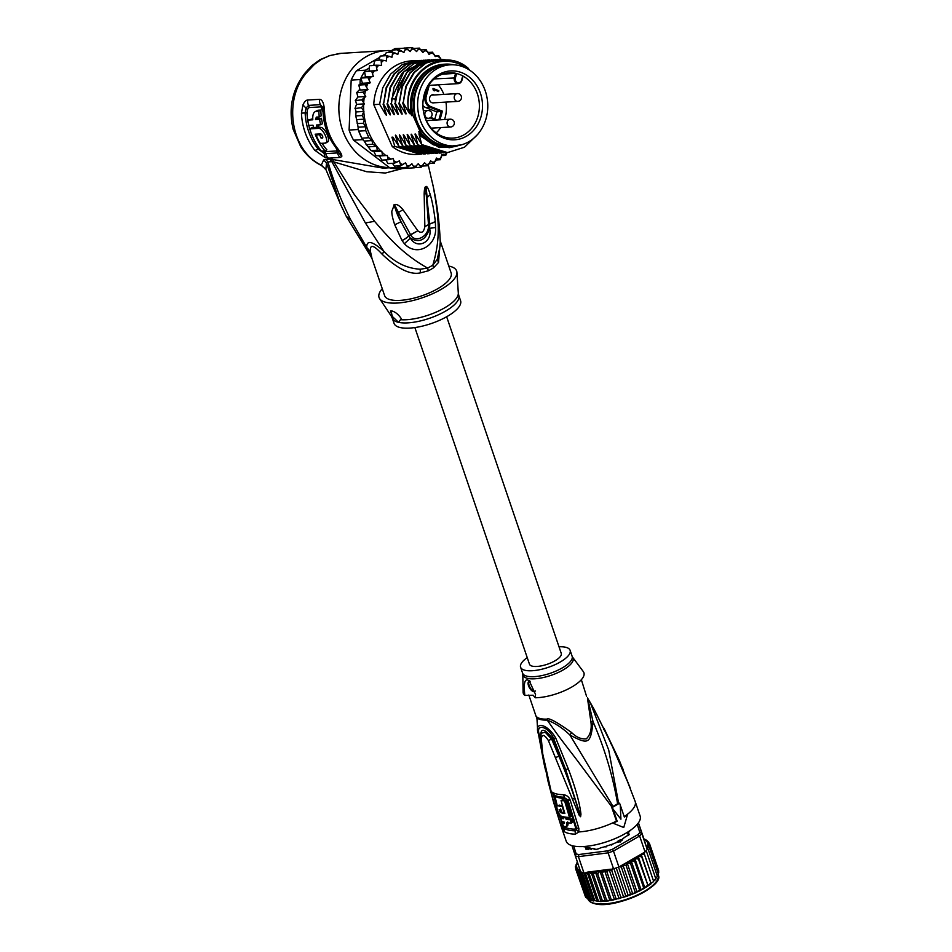 <?xml version="1.0" encoding="UTF-8"?>
<svg xmlns="http://www.w3.org/2000/svg" width="952" height="952" viewBox="0 0 952 952"><rect width="100%" height="100%" fill="white"/><g stroke="black" fill="none" stroke-linecap="round" stroke-linejoin="round"><path stroke-width="1.43" d="M436.635 68.949A40.603 35.081 86.6 0 0 418.892 115.585A40.603 35.081 86.6 0 0 455.115 145.882A40.603 35.081 86.6 0 0 465.98 143.181A40.603 35.081 86.6 0 0 468.765 141.753A40.603 35.081 86.6 0 0 486.496 95.129A40.603 35.081 86.6 0 0 450.272 64.819A40.603 35.081 86.6 0 0 439.407 67.521A40.603 35.081 86.6 0 0 436.635 68.949M455.115 145.882L451.581 146.096A40.603 35.081 -93.4 0 1 415.358 115.799A40.603 35.081 -93.4 0 1 433.1 69.163A40.603 35.081 -93.4 0 1 435.873 67.735A40.603 35.081 -93.4 0 1 446.738 65.033L450.272 64.819M461.791 72.697A34.498 29.809 86.6 0 0 459.28 71.864A34.498 29.809 86.6 0 0 422.95 102.269A34.498 29.809 86.6 0 0 423.533 111.955A34.498 29.809 86.6 0 0 443.596 138.004A34.498 29.809 86.6 0 0 446.107 138.849A34.498 29.809 86.6 0 0 481.462 115.014A34.498 29.809 86.6 0 0 461.791 72.697M461.518 80.313L462.743 75.898A32.701 28.251 86.6 0 0 459.745 74.506A32.701 28.251 86.6 0 0 457.365 73.709A32.701 28.251 86.6 0 0 456.639 73.506L455.401 77.933A3.713 3.201 86.6 0 0 461.518 80.313L461.768 80.587A4.486 3.879 86.6 0 1 461.696 80.801M462.743 75.898L462.743 75.898A32.701 28.251 -93.4 0 1 478.951 111.777A32.701 28.251 -93.4 0 1 453.081 138.088A32.701 28.251 -93.4 0 1 444.882 137.195A32.701 28.251 -93.4 0 1 442.502 136.398A32.701 28.251 -93.4 0 1 423.509 111.836M434.35 94.962A4.094 3.546 86.6 0 0 430.09 96.652A3.903 3.368 -93.4 0 0 432.827 102.864A4.094 3.546 86.6 0 0 433.886 102.816M431.161 95.355A3.903 3.368 -93.4 0 1 432.22 95.093L457.353 93.594A3.903 3.368 86.6 0 0 457.817 101.388A3.903 3.903 0 0 0 461.149 95.914A3.903 3.903 0 0 0 457.353 93.594M432.708 94.712A4.094 3.546 -93.4 0 1 433.957 94.986M436.218 132.911A32.701 28.251 86.6 0 0 440.681 127.58M444.572 119.535A32.701 28.251 86.6 0 0 445.941 102.09M443.87 94.391A32.701 28.251 86.6 0 0 438.217 84.823M438.598 91.535L438.836 90.714L433.053 88.453L433.446 90.452L434.433 90.833L433.803 89.666L438.598 91.535M422.95 102.399A32.701 28.251 -93.4 0 1 449.177 72.804A32.701 28.251 -93.4 0 1 456.639 73.506L455.58 73.375L454.366 77.707A4.486 3.879 86.6 0 0 458.34 83.621A4.486 3.879 86.6 0 0 461.649 80.956M442.502 74.161L455.58 73.375M422.878 105.422A9.115 7.878 86.6 0 0 426.032 107.707L436.837 111.919L434.85 119.012M427.591 86.882L428.995 86.358L426.282 96.104A8.342 7.199 86.6 0 0 430.947 106.683L442.394 111.146L439.979 119.809M436.837 111.919L442.394 111.146M437.908 91.273L432.958 88.774M433.803 89.666L433.053 89.714M438.836 90.714L438.051 90.761M440.229 240.927L451.129 272.974A35.141 12.162 -18.8 0 1 430.137 292.55A35.141 12.162 -18.8 0 1 390.867 299.832A35.141 12.162 -18.8 0 1 384.608 295.62L372.03 258.658L370.518 251.78L366.758 247.449L370.673 256.147L346.266 216.342L350.717 219.805C341.387 201.324 333.783 182.034 327.928 161.935L331.832 161.638L365.389 222.958L383.799 251.257C372.208 241.035 366.532 239.761 366.758 247.449L350.717 219.805M389.665 167.754L383.168 168.147L329.701 158.984L323.668 159.948L321.276 165.172C290.527 150.547 282.72 99.496 307.032 72.209L314.457 64.379L321.538 59.262L329.642 55.644L339.674 53.443L385.988 50.634A58.56 50.587 -93.4 0 1 391.367 50.646M323.668 159.948L326.56 163.006L327.928 161.935L325.798 159.293M389.499 167.623A58.56 50.587 -93.4 0 1 340.28 121.904A58.56 50.587 -93.4 0 1 366.306 56.596A58.56 50.587 -93.4 0 1 385.988 50.634M307.71 100.031C306.08 100.043 304.473 101.674 302.914 104.934L305.985 108.088L308.567 105.374L320.431 104.672L322.787 107.29L323.49 111.836C324.18 125.712 328.595 137.945 336.734 148.536L338.388 150.999L338.484 152.415L337.532 152.915L325.739 153.617L323.918 153.284L318.158 149.107A57.001 49.242 -93.4 0 1 305.152 112.943L305.985 108.088L307.532 109.373L309.043 107.552A3.903 3.368 86.6 0 0 308.567 105.374A7.806 6.747 86.6 0 1 307.71 100.031L319.575 99.317C322.514 99.603 324.168 103.744 324.549 111.753A58.56 50.587 86.6 0 0 337.912 148.905C340.852 152.594 342.125 155.152 341.756 156.568L340.173 157.449L328.392 158.151L325.108 157.568L314.815 150.285A58.56 50.587 -93.4 0 1 301.451 113.133L302.914 104.934M314.457 64.379L311.994 65.545L305.271 72.733C292.312 89.369 288.254 108.183 293.109 129.186L300.701 146.679C306.092 155.021 313.018 161.316 321.49 165.565L325.834 169.373L326.56 163.006L340.376 204.025L346.266 216.342M340.376 204.025L325.834 169.373L321.859 165.696L325.953 169.742M370.518 251.78C369.602 243.867 373.541 244.735 382.323 254.41C397.627 268.928 410.312 275.08 420.391 272.879L428.388 270.773A15.613 5.974 62.4 0 1 427.615 268.107A35.438 12.269 161.2 0 0 432.839 265.096A15.613 8.413 57.6 0 0 433.565 267.798L438.515 262.454L440.252 241.915M382.323 254.41L383.799 251.257C394.556 262.466 406.683 268.452 420.165 269.214L427.615 268.107C406.052 255.814 393.521 243.391 374.564 221.316L354.168 194.303L333.807 161.911L366.782 171.753L385.405 173.026L402.41 168.575M329.701 158.984L331.832 161.638L333.807 161.911L332.224 159.162M433.327 186.997C438.896 217.925 441.002 237.619 432.839 265.108L437.265 259.372L440.324 244.95C439.812 225.481 437.468 206.12 433.315 186.889L428.34 165.386M433.291 186.794L432.398 182.653M435.314 221.388A11.71 3.689 172.2 0 1 429.78 223.946L424.854 226.695L424.164 194.148C424.259 189.96 424.699 187.484 425.473 186.723L425.984 186.449C427.043 186.045 428.459 188.758 430.233 194.589C432.16 200.812 433.85 209.702 435.302 221.28L435.576 227.54C436.968 245.747 417.024 257.421 404.398 243.724L402.041 240.559L394.723 224.791C392.617 218.484 391.665 213.95 391.843 211.189L394.378 204.585C396.651 203.859 399.519 205.561 402.982 209.69L417.821 230.777L410.574 234.692C414.751 243.688 429.697 236.739 428.483 224.458L425.746 187.984L429.78 223.827L424.854 226.695C423.711 232.371 421.367 233.728 417.821 230.777L408.694 235.989L410.36 238.119C419.451 243.355 425.853 240.082 429.602 228.301C432.993 242.653 416.726 249.769 410.36 238.119L404.398 243.724M448.773 266.06A40.995 14.185 161.2 0 1 449.368 266.179A40.995 14.185 161.2 0 1 456.936 272.379A40.995 14.185 161.2 0 1 430.494 294.656A40.995 14.185 161.2 0 1 386.369 302.415A40.995 14.185 161.2 0 1 379.646 298.69A40.995 14.185 161.2 0 1 382.252 288.706M400.625 319.705A35.605 12.328 -18.8 0 0 437.92 311.304A35.605 12.328 -18.8 0 0 458.317 293.097L458.793 295.489A35.141 12.162 161.2 0 1 437.801 315.053A35.141 12.162 161.2 0 1 398.531 322.335L401.28 318.646C398.448 314.434 395.282 311.851 391.772 310.923L390.451 310.959L392.605 316.707L398.531 322.335A35.141 12.162 161.2 0 1 398.245 322.276A35.141 12.162 161.2 0 1 392.272 318.135L391.189 315.945A35.605 12.328 -18.8 0 0 394.152 318.254M392.605 316.707A7.806 3.618 60.1 0 1 391.736 310.911M392.272 318.135L394.045 323.359A35.141 12.162 -18.8 0 0 400.304 327.571A35.141 12.162 -18.8 0 0 439.586 320.288A35.141 12.162 -18.8 0 0 460.578 300.713L458.793 295.489M435.302 221.28A11.71 3.689 172.2 0 1 429.78 223.827L429.602 228.301L435.576 227.54M402.041 240.559A11.71 5.534 -26.8 0 0 408.694 235.989L401.018 221.756C397.829 216.247 395.734 210.951 394.747 205.894L410.526 234.608L408.646 235.894A11.71 5.534 -26.8 0 1 401.994 240.451M394.723 224.791L401.018 221.756L393.7 204.977M394.378 204.585L398.519 212.475L402.982 209.69M424.164 194.148L426.032 193.53L425.473 186.723M425.984 186.449L427.186 197.528L430.233 194.589M311.994 65.545L319.932 59.726L329.642 55.644M305.271 72.733L307.032 72.209M301.451 113.133L307.008 112.848L307.532 109.373M309.043 107.552L320.907 106.85L323.037 111.896L324.549 111.753M337.912 148.905L335.866 147.56L337.139 150.618L336.544 150.963L324.751 151.666L322.835 151.059M312.684 118.833L307.817 120.095A58.56 50.587 86.6 0 0 308.853 125.474L312.97 125.224A58.56 50.587 86.6 0 0 313.553 127.52L317.087 127.306A58.56 50.587 -93.4 0 1 316.504 125.009L320.634 124.771A58.56 50.587 -93.4 0 1 319.586 119.393L315.469 119.643L316.326 117.12L319.265 116.953A58.56 50.587 -93.4 0 1 318.86 111.217L315.053 111.658M319.265 116.953L321.181 115.846A56.216 48.564 86.6 0 1 320.86 110.063L317.92 110.242L315.148 111.61M320.634 124.771L322.466 123.712A56.216 48.564 86.6 0 1 321.478 118.31L317.361 118.56L317.409 117.06M318.563 124.891A56.216 48.564 86.6 0 0 318.92 126.259L317.087 127.306M326.81 142.074C331.498 142.467 325.822 128.52 321.157 127.401L311.578 127.854L309.757 128.901A58.56 50.587 86.6 0 0 321.443 151.142L324.977 150.928A58.56 50.587 -93.4 0 1 315.172 134.196L320.681 133.899C322.657 135.434 323.192 136.838 322.3 138.088L322.716 137.85M320.979 134.006L316.183 135.22A58.56 50.587 86.6 0 0 320.277 143.407L324.989 143.121L327.631 141.848M321.883 134.839A56.216 48.564 86.6 0 0 322.823 136.921M322.062 143.3A56.216 48.564 86.6 0 0 326.869 149.845L324.977 150.928M307.817 120.095L312.803 119.797C312.482 114.787 313.529 111.979 315.909 111.396L317.92 110.242M320.86 110.063L318.86 111.217M317.361 118.56L315.469 119.643M321.478 118.31L319.586 119.393M309.757 128.901L318.587 128.377L320.407 127.33M324.989 143.121C329.713 143.597 323.989 129.472 319.337 128.449L318.587 128.377M316.183 135.22L321.217 134.161M322.847 137.159L321.122 138.159A58.56 50.587 -93.4 0 1 319.717 135.017M321.122 138.159L322.538 138.016M397.067 165.969L399.007 167.457L389.975 167.992L353.561 140.17A60.131 51.943 -93.4 0 1 349.098 130.055L351.181 80.099A60.131 51.943 -93.4 0 1 356.453 70.722L379.384 57.548M388.261 52.443L394.961 48.588L403.648 48.243M405.373 48.136L405.469 48.028A60.131 51.943 86.6 0 0 403.981 48.052M369.638 65.617L369.114 68.104L365.485 70.186A60.131 51.943 86.6 0 0 364.592 71.531A60.131 51.943 86.6 0 0 360.915 78.064A60.131 51.943 86.6 0 0 360.213 79.551L360.023 84.264L358.797 85.061L359.737 84.383M365.485 70.186L356.453 70.722M351.181 80.099L360.213 79.551M399.007 167.457A60.131 51.943 86.6 0 0 400.471 167.707A60.131 51.943 86.6 0 0 407.266 168.218A60.131 51.943 86.6 0 0 408.741 168.195L399.709 168.73A60.131 51.943 -93.4 0 1 389.975 167.992M440.978 59.131L438.634 55.656L435.231 56.573L432.482 52.181L429.043 54.442L426.008 49.647L422.867 52.538L419.32 48.112L416.56 51.575L412.537 47.6L410.205 51.575L405.754 48.112L403.91 52.538L399.114 49.647L397.805 54.431L392.712 52.17L391.974 57.251L386.667 55.644L386.524 60.928L381.086 60.012L381.55 65.391L376.052 65.2L377.135 70.591L371.661 71.102L373.351 76.422L367.984 77.647L370.268 82.788L365.08 84.692L367.936 89.583L363.01 92.13L365.758 96.533L361.796 99.841L364.378 103.875L361.474 107.695L363.938 111.455L362.034 115.537L364.402 119.143L363.474 123.248L365.675 126.759L358.119 127.211L358.13 129.52A60.131 51.943 86.6 0 0 358.702 131.114L365.77 130.686L368.876 137.743L371.982 140.599L372.756 144.276L376.635 146.346L377.325 150.19L381.812 151.237L373.957 151.701L371.042 150.559L377.325 150.19M358.13 129.52L349.098 130.055M353.561 140.17L362.593 139.635L363.807 140.563L361.82 138.159A60.131 51.943 86.6 0 0 362.593 139.635M358.702 131.114L361.82 138.159A60.131 51.943 -93.4 0 1 358.702 131.114L358.178 128.33M382.216 55.918L385.179 54.204M369.114 68.104L369.281 71.067L364.592 71.531L371.661 71.102M377.135 70.591L369.281 71.067M373.351 76.422L365.497 76.898L360.915 78.064L367.984 77.647M364.592 71.531L365.497 76.898M370.268 82.788L362.414 83.264L360.023 84.264M360.915 78.064L362.414 83.264M367.936 89.583L360.082 90.047L358.797 85.061L365.08 84.692M359.808 89.381L356.464 92.796L363.01 92.13M365.758 96.533L357.904 96.997L356.726 92.511M357.904 96.997L355.274 100.579L361.796 99.841M364.378 103.875L356.524 104.339L355.512 100.222M356.524 104.339L354.989 108.516L361.474 107.695M363.938 111.455L356.084 111.931L355.191 108.064M356.084 111.931L355.62 116.537L355.75 115.906L362.034 115.537M364.402 119.143L356.595 119.607L355.75 115.906M358.119 127.211L356.595 119.607M357.19 123.617L363.474 123.248M365.675 126.759L365.77 130.686M361.82 138.159L368.876 137.743M412.537 47.6L405.469 48.028M413.942 48.433L419.415 48.124M421.26 49.932L426.163 49.671M428.114 52.443L432.648 52.205M434.921 55.882L438.777 55.68M381.812 151.237L382.514 155.366L387.297 155.485L388.226 159.746L393.283 158.52L394.378 163.22L399.4 160.864L400.851 165.743L405.564 162.768L407.539 167.278L411.883 163.72L414.334 167.802L418.237 163.732L421.105 167.278L424.521 162.768L427.745 165.755L430.637 160.864L434.148 163.22L436.468 158.056L440.193 159.746L441.906 154.379L445.774 155.378L446.726 152.641M440.336 159.71L435.885 160.007M446.69 153.201A58.56 50.587 86.6 0 1 444.739 154.962L445.774 155.378L441.692 155.628M434.314 163.185L429.495 163.506M427.841 165.731L422.545 166.065M421.141 167.278L414.727 167.659M384.703 55.763L386.298 52.574L392.712 52.17M378.884 60.143L380.229 56.073M380.241 56.061L386.667 55.644M373.731 65.331L374.802 60.392L375.838 60.809M381.086 60.012L374.636 60.44M376.052 65.2L370.828 65.712M391.093 52.265L392.831 50.016L399.114 49.647M400.851 165.743L394.414 166.1L392.474 163.327M394.378 163.22L387.952 163.577L385.798 159.888M388.226 159.746L381.8 160.103L379.443 155.95L375.885 155.581L373.957 151.701M397.662 50.289L399.435 48.492L405.754 48.112M421.712 154.093L417.012 154.414A46.85 40.472 -93.4 0 1 392.26 146.548L373.767 104.637A46.85 40.472 -93.4 0 1 411.431 60.88L418.106 60.535M376.23 155.747L382.514 155.366M371.042 150.559L366.472 144.656L372.756 144.276M376.635 146.346L368.793 146.822M366.449 144.882L365.877 144.038L366.449 144.882M366.472 144.656L363.807 140.563M371.982 140.599L364.33 141.051M407.539 167.278L400.471 167.707L399.316 165.838M406.563 167.338L407.266 168.218L414.334 167.802M387.297 155.485L379.443 155.95M392.26 146.548L394.854 146.394L391.903 137.207L392.914 137.148L398.781 146.168L395.77 136.802C395.08 134.577 395.413 134.565 396.746 136.743L402.708 145.93L399.697 136.564C399.007 134.351 399.34 134.327 400.673 136.505L406.135 145.727L403.624 136.326C402.934 134.113 403.267 134.089 404.6 136.267L410.062 145.489L407.551 136.088C406.861 133.875 407.194 133.863 408.527 136.041L414.489 145.228L411.478 135.862C410.788 133.649 411.121 133.625 412.454 135.803L417.916 145.025L415.405 135.624C414.715 133.411 415.048 133.387 416.381 135.565L421.843 144.787L419.332 135.386C418.642 133.173 418.975 133.161 420.308 135.327L418.761 131.709L420.13 131.626L413.037 115.561L411.669 115.644L408.146 107.659L409.634 112.05C410.312 114.276 409.979 114.299 408.658 112.11L403.196 102.887L406.314 86.382L414.275 72.554L426.032 63.058L439.943 59.179L452.105 60.654M398.293 139.444L395.77 136.802C395.08 134.577 395.413 134.565 396.746 136.743M402.22 139.218L399.697 136.564C399.007 134.351 399.34 134.327 400.673 136.505M406.147 138.98L403.624 136.326C402.934 134.113 403.267 134.089 404.6 136.267M410.074 138.742L407.551 136.088C406.861 133.875 407.194 133.863 408.527 136.041M414.001 138.516L411.478 135.862C410.788 133.649 411.121 133.625 412.454 135.803M417.928 138.278L415.405 135.624C414.715 133.411 415.048 133.387 416.381 135.565M461.387 144.847L439.181 147.56L419.332 135.386C418.642 133.173 418.975 133.161 420.308 135.327M409.634 112.05C410.312 114.276 409.979 114.299 408.658 112.11L408.158 107.683M439.669 59.203L425.389 63.165L413.68 72.697L405.766 86.561L403.196 102.887M402.696 102.911L405.707 112.276C406.385 114.514 406.052 114.537 404.731 112.336L399.269 103.125L402.339 86.775L410.252 72.899L421.962 63.367L437.742 59.357M405.707 112.276C406.385 114.514 406.052 114.537 404.731 112.336L404.231 107.921M435.754 59.429L421.629 63.308L409.848 72.816L401.887 86.668L399.269 103.125M398.769 103.149L401.78 112.514C402.458 114.752 402.125 114.764 400.804 112.574L395.342 103.351L398.46 86.87L406.421 73.018L418.202 63.51L433.815 59.595M401.78 112.514C402.458 114.752 402.125 114.764 400.804 112.574L400.304 108.159M431.863 59.667L407.373 71.424L395.199 98.461L395.342 103.351M394.842 103.387L397.853 112.752C398.531 114.978 398.198 115.002 396.877 112.812L391.415 103.589L391.772 98.663L403.945 71.626L428.162 59.881L429.887 59.821M397.853 112.752C398.531 114.978 398.198 115.002 396.877 112.812L396.377 108.397M427.924 59.905L413.715 63.808L401.934 73.352L394.009 87.203L391.415 103.589M390.915 103.613L393.926 112.979C394.604 115.216 394.271 115.24 392.95 113.038L387.488 103.828L390.582 87.406L398.507 73.554L410.288 64.01L425.96 60.059M393.926 112.979C394.604 115.216 394.271 115.24 392.95 113.038L392.45 108.623M424.021 60.131L409.765 64.058L398.055 73.542L390.106 87.358L387.488 103.828M386.988 103.851L389.999 113.217C390.677 115.454 390.344 115.466 389.023 113.276L383.561 104.054L386.679 87.56L394.628 73.744L406.337 64.26L422.022 60.297M389.999 113.217C390.677 115.454 390.344 115.466 389.023 113.276L388.523 108.861M420.046 60.369L405.79 64.319L394.033 73.887L386.131 87.739L383.561 104.054M383.061 104.089L386.072 113.455C386.75 115.68 386.429 115.704 385.096 113.514L379.634 104.292L382.704 87.941L390.606 74.089L402.363 64.522L416.381 60.583M386.072 113.455C386.75 115.68 386.429 115.704 385.096 113.514L384.596 109.099M373.767 104.637L379.634 104.292M421.843 144.787L447.214 152.618M413.989 145.251L439.372 153.082M469.431 70.02L468.027 68.056C443.513 46.91 405.992 70.02 407.944 104.637L408.146 107.659M420.546 135.755L433.291 144.835L449.427 147.691L459.447 145.311M417.916 145.025L443.346 152.844M477.987 134.006A46.85 40.472 -93.4 0 1 477.797 134.303L464.505 147.227L447.488 152.594L422.343 144.752M441.347 152.927L439.634 153.07L414.489 145.228M445.274 152.689L443.561 152.832L418.416 144.99M437.42 153.165L435.707 153.308L410.562 145.454M410.062 145.489L435.469 153.32M433.493 153.391L431.78 153.534L406.635 145.692M406.135 145.727L431.506 153.558M429.566 153.629L427.853 153.772L402.708 145.93M402.208 145.953L427.579 153.784M398.281 146.191L423.676 154.022M425.627 153.867L423.926 154.01L398.781 146.168M419.999 154.236L394.854 146.394M411.669 115.644A41.579 35.914 -93.4 0 1 443.941 64.224L445.31 64.141A41.579 35.914 -93.4 0 1 453.914 64.819M467.087 68.639A44.506 38.449 86.6 0 0 428.031 66.283A44.506 38.449 86.6 0 0 407.944 104.637M458.721 145.454A41.579 35.914 -93.4 0 1 450.272 147.155L448.892 147.239A41.579 35.914 -93.4 0 1 418.761 131.709M394.366 139.682L391.986 137.195M413.037 115.561A41.579 35.914 -93.4 0 1 431.339 68.365A41.579 35.914 -93.4 0 1 445.31 64.141M450.272 147.155A41.579 35.914 -93.4 0 1 420.13 131.626M438.932 66.545A40.412 34.903 86.6 0 0 432.387 69.389A40.412 34.903 86.6 0 0 413.953 111.741A40.412 34.903 86.6 0 0 443.644 145.525M446.655 316.742L561.252 653.369A16.791 5.807 161.2 0 1 551.22 662.723A16.791 5.807 161.2 0 1 532.454 666.198A16.791 5.807 161.2 0 1 529.467 664.187L414.87 327.559M623.084 838.545A23.038 7.973 161.2 0 1 622.727 838.807A2.344 0.809 -18.8 0 0 622.156 839.486L621.347 840.794L621.596 839.973L620.466 839.688A22.646 7.842 -18.8 0 1 619.038 840.557A22.646 7.842 161.2 0 1 617.503 841.401L616.741 842.461M620.073 842.127L619.478 841.08L617.503 841.401M591.299 849.553L589.062 847.756M588.622 848.399L587.836 847.435A22.646 7.842 161.2 0 0 590.014 847.911L588.622 848.399L588.598 849.577L587.467 847.685M588.669 847.661L587.8 848.767L588.669 847.661M620.466 839.688L619.478 841.08M578.852 854.527L607.923 850.802L608.114 852.849L578.411 856.657A39.044 13.518 161.2 0 1 576.733 856.348A39.044 13.518 161.2 0 1 575.21 855.943L576.186 853.932A37.485 12.971 161.2 0 0 578.852 854.527L578.411 856.657L583.838 872.603L585.766 874.174L594.738 900.532L593.489 900.949L583.838 872.603A39.044 13.518 161.2 0 1 582.16 872.294L591.608 900.033L587.241 898.712M577.436 862.464L575.853 865.142L576.948 864.273L575.436 867.117L576.745 866.13L575.651 868.902L576.936 867.915L576.495 870.485L577.745 869.557L577.959 871.818L579.197 871.056L580.018 872.889L588.99 899.247L585.742 897.319L586.848 897.034M577.959 871.818L587.61 898.521M585.23 896.141L575.639 868.878M634.52 861.084L634.901 858.633L638.387 859.049L638.245 856.431L641.672 856.717L641.136 854.206L621.953 865.237A37.485 12.971 -18.8 0 0 622.441 865.035L621.501 867.581L630.462 893.928L627.189 896.225L614.445 899.569L604.532 870.449L602.235 873.115L611.208 899.462L608.495 900.889L600.593 901.556L589.038 899.747M630.878 829.977L628.856 831.869A23.812 8.247 161.2 0 1 628.475 832.917L629.26 834.535L624.726 837.272A23.812 8.247 161.2 0 1 623.167 838.486L622.787 838.938C622.465 840.521 620.418 841.699 616.622 842.484L615.646 842.806A23.812 8.247 161.2 0 1 613.326 843.841L604.056 846.959A23.812 8.247 161.2 0 1 601.593 847.542L600.617 847.875C597.071 849.565 594.738 849.862 593.62 848.779L593.06 848.637A23.812 8.247 161.2 0 1 591.109 848.625L585.908 849.184L585.599 847.387A23.812 8.247 161.2 0 1 584.683 846.768L582.434 846.59M607.923 850.802A37.485 12.971 -18.8 0 0 612.398 849.291L613.469 851.04L639.625 835.999L637.995 834.571A37.485 12.971 -18.8 0 0 639.815 832.464L641.803 833.476L638.435 822.826L643.945 838.95M613.54 868.795L608.114 852.849A39.044 13.518 -18.8 0 0 613.469 851.04L618.907 866.986A39.044 13.518 161.2 0 1 616.23 867.927A39.044 13.518 161.2 0 1 613.54 868.795L612.148 868.974L611.838 870.83L620.811 897.189L619.478 898.509M645.063 851.945L639.625 835.999A39.044 13.518 -18.8 0 0 641.803 833.476L647.229 849.422A39.044 13.518 161.2 0 1 646.229 850.672A39.044 13.518 161.2 0 1 645.063 851.945L641.136 854.206L651.049 883.325L653.667 881.528M612.398 849.291L637.995 834.571M639.815 832.464L637.245 824.337M573.699 846.042L576.186 853.932M571.962 845.626L580.649 871.889A39.044 13.518 161.2 0 0 582.16 872.294M628.748 832.048A1.952 0.678 -18.8 0 0 628.653 832.179A1.952 0.678 -18.8 0 0 628.606 832.31A23.431 8.104 161.2 0 1 628.237 833.345A1.952 0.678 -18.8 0 0 628.391 833.762L629.105 834.749M586.158 849.267L586.158 848.006A1.952 0.678 -18.8 0 0 586.051 847.577A23.431 8.104 161.2 0 1 585.159 846.971A1.952 0.678 -18.8 0 0 585.028 846.887A1.952 0.678 -18.8 0 0 584.861 846.84M604.532 870.449L606.995 872.103L609.078 869.366L587.301 872.163A37.485 12.971 -18.8 0 0 599.546 871.496L597.666 873.829L606.638 900.187L605.341 901.175L602.318 900.604L601.057 901.532L594.738 900.532M609.137 869.366L609.566 869.378A37.485 12.971 -18.8 0 0 610.065 869.247L609.078 869.366L619.014 898.486M610.065 869.247L612.231 869.224M609.566 869.378L611.838 870.83M584.48 873.258L587.301 872.163M618.907 866.986L621.953 865.237M620.204 866.534L621.501 867.581M622.822 864.737L626.142 865.642L627.118 862.821L630.545 863.559L631.176 860.775L634.651 861.346L643.623 887.704L640.863 890.191L639.518 889.906L636.281 892.571L628.796 895.546M641.184 854.182L644.456 854.372L643.921 852.897M647.836 843.734A37.485 12.971 -18.8 0 0 644.099 839.497L646.813 848.113A37.485 12.971 -18.8 0 0 646.932 847.887L649.419 847.708L647.384 845.793L649.847 845.733L647.586 843.948L649.633 843.948L647.396 842.163L648.788 842.365L645.254 839.962M647.229 849.422L646.813 848.113M647.146 849.148L648.371 849.827L646.932 847.887M648.562 841.961L649.014 843.056M646.634 840.676L647.312 841.032M647.003 840.497L645.313 839.545M658.617 870.342L658.606 871.461M649.633 843.948L658.606 870.33M580.018 872.889L580.649 871.889M577.352 861.429L576.9 863.024M575.877 865.225L576.626 864.166A37.485 12.971 -18.8 0 1 577.174 862.631M593.489 900.949L590.752 900.342L581.113 872.032M597.094 901.473L587.36 872.889L589.359 874.364L598.32 900.723M585.766 874.174L587.36 872.889M601.057 901.532L591.192 872.556L593.346 874.245L602.318 900.604M589.359 874.364L591.192 872.556M605.341 901.175L595.428 872.056L597.666 873.829M593.346 874.245L595.428 872.056M576.495 870.485L585.468 896.832M588.931 899.652L579.197 871.056M609.899 900.449L599.986 871.33L602.235 873.115M575.639 867.748L575.365 866.617M612.469 844.353A2.344 0.809 -18.8 0 0 612.041 844.662L611.612 845.019M606.21 846.863L605.579 846.84A2.344 0.809 161.2 0 0 605.02 846.863M595.892 849.398L594.453 848.827A2.344 0.809 161.2 0 0 593.608 848.625A23.038 7.973 161.2 0 1 591.727 848.613A2.344 0.809 -18.8 0 0 591.24 848.625M587.265 849.315L586.325 848.863L586.527 847.934L586.991 849.279M584.266 846.649L584.623 846.637A2.344 0.809 -18.8 0 1 585.516 846.816A23.038 7.973 161.2 0 0 586.384 847.411A2.344 0.809 161.2 0 1 586.575 847.613A2.344 0.809 161.2 0 1 586.527 847.934M584.064 846.649L583.005 846.566M630.343 830.358L629.391 831.322M629.082 831.548L628.844 831.715A2.344 0.809 161.2 0 0 628.237 832.405A23.038 7.973 161.2 0 1 627.868 833.417A2.344 0.809 -18.8 0 0 627.832 833.702A2.344 0.809 -18.8 0 0 628.058 833.916L628.272 835.463M623.215 838.45A23.038 7.973 161.2 0 0 624.238 837.641A2.344 0.809 161.2 0 1 624.607 837.379M606.995 872.103L615.956 898.462L614.849 899.628M618.479 898.771L615.956 898.462M623.143 897.45L620.811 897.189M623.631 897.165L613.945 868.676M616.23 867.927L625.678 895.665L624.155 897.141M627.796 895.915L625.678 895.665M628.237 895.606L618.538 867.129M632.354 894.166L630.462 893.928M632.723 893.868L622.81 864.737M626.142 865.642L635.115 892L633.318 893.761M636.733 892.25L635.115 892M637.031 891.953L627.118 862.821M640.494 890.513L637.65 891.81M630.545 863.559L639.518 889.906L640.863 890.191M641.089 889.906L631.176 860.775M644.397 888.347L641.707 889.739M644.671 888.037L643.623 887.704L644.813 887.764L634.901 858.633M638.387 859.049L648.086 885.812L647.348 885.408L644.813 887.764M648.086 885.812L638.245 856.431M647.931 886.11L645.444 887.562M641.672 856.717L651.061 883.563L650.644 883.063L648.157 885.55M651.025 883.825L648.764 885.324M653.536 881.314L652.727 882.397M644.456 854.372L653.429 880.719M655.476 879.124L653.548 881.064M646.229 850.672L655.678 878.41M648.371 849.827L657.344 876.185L655.761 878.696M649.419 847.708L658.391 874.055L657.63 875.031L658.391 874.055L658.451 874.781M658.391 874.055L657.07 876.578M649.847 845.733L658.82 872.091L657.713 874.626M609.458 900.628L606.638 900.187M614.445 899.569L611.208 899.462L610.184 900.521M613.873 899.842L610.72 900.544M559.014 646.801A26.156 9.056 161.2 0 1 565.452 647.217A26.156 9.056 161.2 0 1 570.117 650.347A26.156 9.056 161.2 0 1 554.492 664.924A26.156 9.056 161.2 0 1 525.254 670.339A26.156 9.056 161.2 0 1 520.589 667.209A26.156 9.056 161.2 0 1 527.23 657.618M559.431 809.545A38.592 13.364 -18.8 0 0 560.502 809.878L561.168 812.068A38.675 13.387 -18.8 0 0 564.072 812.639L562.287 806.701A38.425 13.304 161.2 0 1 558.312 805.797C554.921 804.047 558.277 815.067 561.49 816.233A38.83 13.435 -18.8 0 0 569.51 817.459L570.748 816.745L565.797 800.108L564.56 800.822A38.08 13.185 161.2 0 1 561.049 800.596L564.857 813.496A38.711 13.399 161.2 0 1 560.335 812.508L559.157 809.545M559.514 805.094L557.384 805.797L559.514 805.094A36.854 12.757 -18.8 0 0 562.572 805.868M564.56 800.822L569.51 817.459M564.441 823.123L563.989 823.385A38.984 13.495 161.2 0 1 562.061 822.599L563.156 825.943A39.02 13.506 -18.8 0 0 565.083 826.729C566.726 826.919 567.19 825.551 566.488 822.635A38.961 13.483 -18.8 0 0 571.295 823.063L570.224 819.708A38.889 13.459 161.2 0 1 566.178 819.398L565.714 817.923A38.853 13.447 161.2 0 1 562.81 817.34L563.275 818.815A38.889 13.459 161.2 0 1 560.502 817.768L561.585 821.124A38.961 13.483 -18.8 0 0 564.357 822.171L564.274 823.373M567.249 825.979L565.083 826.729M535.012 691.331A5.855 2.713 60.1 0 1 534.191 691.331A5.855 2.713 60.1 0 1 529.693 686.773A5.855 2.713 60.1 0 1 529.217 681.263M561.049 800.596L562.251 799.894A36.521 12.638 -18.8 0 0 565.797 800.108M561.537 811.818L560.633 808.855M566.178 819.398L567.38 818.696A37.33 12.923 -18.8 0 0 571.45 818.994L572.533 822.361L571.295 823.063M571.45 818.994L570.224 819.708M567.38 818.696L566.916 817.232M566.785 817.304L565.714 817.923M563.679 816.84L562.81 817.34M560.502 817.768L561.728 817.066A37.33 12.923 -18.8 0 0 562.882 817.589M562.061 822.599L563.287 821.897A37.425 12.959 -18.8 0 0 564.417 822.421M566.297 826.038C567.904 826.265 568.38 824.908 567.689 821.945M530.169 681.299A5.855 2.713 -119.9 0 0 530.05 681.263A5.855 2.713 -119.9 0 0 528.895 681.394A5.855 2.713 -119.9 0 0 528.931 686.785A5.855 2.713 -119.9 0 0 533.584 691.676A5.855 2.713 -119.9 0 0 534.738 691.545A5.855 2.713 -119.9 0 0 535.274 690.962M523.1 692.152A32.011 11.079 -18.8 0 0 524.85 695.436C523.564 684.06 524.54 678.919 527.813 680.049L529.133 680.585L535.536 694.424L535.262 697.768A32.011 11.079 -18.8 0 0 570.26 687.879A32.011 11.079 -18.8 0 0 583.338 671.636L572.64 657.249A26.489 9.163 161.2 0 1 558.717 672.255A26.489 9.163 161.2 0 1 527.872 678.431A26.489 9.163 161.2 0 1 527.694 678.395A26.489 9.163 161.2 0 1 522.803 674.218L523.1 692.152M562.453 822.373L562.132 821.386M560.883 817.554L560.157 815.257M557.289 805.868L554.873 796.074A36.414 12.602 -18.8 0 0 565.464 798.454L567.011 799.716L575.663 827.871L574.889 829.156A37.473 12.971 161.2 0 1 564.322 826.788L563.905 826.288M535.262 697.768L533.108 695.234L524.85 695.436M580.53 816.542L574.71 798.466L580.589 816.721L580.958 814.222L580.042 814.138L565.667 769.466L553.671 738.466L552.743 738.788L565.667 769.466L568.344 769.014C576.793 791.267 580.018 805.606 580.958 814.222M542.009 750.021L539.534 735.301L540.7 736.098C540.617 727.53 544.627 728.435 552.743 738.788L551.696 739.216L545.187 732.207L541.129 733.266L540.76 737.705L542.723 753.841L541.319 738.859C541.997 733.861 544.33 734.385 548.328 740.43L572.414 799.097L574.71 798.466C570.129 784.246 563.287 766.431 558.979 756.304L560.169 755.924M537.606 728.839L536.916 717.796L537.523 728.316L544.044 763.73L538.463 734.159L539.534 735.301C534.81 722.889 548.102 725.864 553.671 738.466L555.718 738.026L568.344 769.014M541.319 738.859L540.724 736.312M548.328 740.43L551.696 739.216L558.979 756.304L555.718 757.399M565.464 798.454A2.737 1.833 90.6 0 0 565.417 798.312L567.892 799.894L576.531 828.062L576.567 829.739L575.056 830.81L574.889 829.156M556.884 807.153L553.885 796.764L554.005 794.801L554.873 796.074M558.693 813.056L562.513 824.92L563.358 825.122M564.322 826.788L564.346 828.418L562.513 824.92L560.645 824.325L564.393 831.679L564.346 828.418A37.997 13.149 -18.8 0 0 575.056 830.81L575.401 834.142L578.792 831.953L578.852 828.407L570.248 800.227C568.998 796.919 566.666 795.075 563.227 794.67A37.675 13.042 161.2 0 1 552.267 792.219C551.113 791.671 551.029 792.98 552.041 796.158L560.645 824.325M536.476 718.129L536.69 716.82A5.462 5.046 -46.1 0 1 536.916 717.796A27.43 9.496 -18.8 0 0 540.593 719.569A27.43 9.496 -18.8 0 0 547.21 720.093A5.462 3.368 88 0 0 546.948 719.117C548.697 717.546 556.908 722.021 571.593 732.54L569.939 735.039C588.705 745.035 590.573 743.964 593.072 721.735L587.658 698.256M625.381 776.13L628.606 783.996M623.024 770.68L630.307 788.125L611.434 744.238L594.048 709.204L611.41 743.952L629.427 786.031M563.239 826.764L562.132 828.228A39.044 13.518 161.2 0 1 561.275 826.705L566.238 841.27A39.044 13.518 -18.8 0 0 625.214 833.607A39.044 13.518 -18.8 0 0 640.149 816.102L635.198 801.536A39.044 13.518 161.2 0 1 626.713 814.841L627.392 814.983A40.21 13.923 161.2 0 1 624.357 817.09L620.24 804.987A338.888 156.806 -119.9 0 0 619.585 803.214L618.859 803.048A38.842 13.447 -18.8 0 1 618.61 803.202L613.04 806.451L569.939 735.039C562.739 728.113 555.159 723.139 547.21 720.093C561.204 740.132 566.737 746.57 576.912 760.041L611.957 807.034A38.842 13.447 -18.8 0 1 611.66 807.189L612.386 807.356A338.888 156.806 60.1 0 1 613.04 809.129L620.918 819.196L620.24 804.987M587.8 698.506L590.276 702.576L587.42 697.84L590.859 721.449C591.965 728.958 590.442 734.754 586.313 738.859C581.136 739.335 576.234 737.229 571.593 732.54M581.351 679.716L586.563 696.34M572.414 799.097L579.113 815.126L580.589 816.721M538.463 734.159C533.655 720.593 547.459 723.591 555.718 738.026M544.02 763.48L545.02 764.742M542.723 753.841L553.576 802.238L547.924 780.89L542.462 753.211M576.567 829.739L578.792 831.953A39.044 13.518 161.2 0 0 612.553 822.98L623.75 827.514L612.553 822.98A39.044 13.518 -18.8 0 0 616.491 821.076L617.158 821.231A40.21 13.923 161.2 0 1 613.231 823.135M590.859 721.449L593.072 721.735C604.591 748.284 612.767 775.642 617.622 803.809M594.048 709.204L590.276 702.576L608.709 749.997L618.61 803.202M596.833 714.381L596.047 714.095L596.833 714.381M611.434 744.238L610.648 743.595M623.31 769.835L604.46 729.244M624.191 816.614A39.044 13.518 -18.8 0 0 626.713 814.841M627.392 814.983L623.75 827.514M616.491 821.076L611.66 807.189M613.04 806.451L611.957 807.034M617.158 821.231L613.04 809.129M612.386 807.356L619.585 803.214M455.401 77.933L434.231 78.909M427.948 110.503A3.903 3.368 86.6 0 0 428.412 118.298A3.903 3.903 0 0 0 431.756 112.824A3.903 3.903 0 0 0 427.948 110.503L423.331 110.777M448.904 119.595A3.903 3.368 86.6 0 0 450.689 126.985A3.903 3.903 0 0 0 454.187 121.975A3.903 3.903 0 0 0 450.213 119.19A3.903 3.368 86.6 0 0 448.904 119.595M428.114 86.013L428.995 86.358M435.814 120.059L430.066 117.81M461.803 80.456L462.969 76.255M437.242 119.964L430.673 117.405L437.289 119.964M423.938 95.962L425.247 95.878A9.115 7.878 86.6 0 0 430.352 107.445L441.145 111.658L438.86 119.869M426.032 107.707L430.352 107.445L430.947 106.683M427.627 86.822L425.247 95.878L426.282 96.104M420.391 272.879L420.165 269.214M365.389 222.958L374.564 221.316M438.515 262.454L437.265 259.372M433.565 267.798A35.141 12.162 161.2 0 1 428.388 270.773M319.932 59.726L321.538 59.262M320.907 106.85L320.431 104.672A7.806 6.747 -93.4 0 1 319.575 99.317M341.756 156.568L337.139 150.618M340.173 157.449A7.806 6.747 -93.4 0 1 337.532 152.915A3.903 3.368 86.6 0 0 336.544 150.963M328.392 158.151A7.806 6.747 -93.4 0 1 325.739 153.617A3.903 3.368 -93.4 0 0 324.751 151.666M325.108 157.568L323.62 151.427M314.815 150.285A7.806 2.463 -38.2 0 0 318.158 149.107A3.903 1.226 141.8 0 1 319.432 148.583M307.008 112.848A56.216 48.564 86.6 0 0 310.685 131.816M335.866 147.56A56.216 48.564 -93.4 0 1 323.037 111.896M395.187 53.026A58.56 50.587 86.6 0 0 392.902 54.133M401.47 50.753A58.56 50.587 86.6 0 0 399.078 51.503M407.98 49.444A58.56 50.587 86.6 0 0 405.504 49.825M414.584 49.135A58.56 50.587 86.6 0 0 412.097 49.135M421.189 49.825A58.56 50.587 86.6 0 0 418.713 49.444M427.674 51.503A58.56 50.587 86.6 0 0 425.258 50.753M434.219 54.288A58.56 50.587 86.6 0 0 431.613 53.038M440.562 58.215A58.56 50.587 86.6 0 0 437.385 56.085M389.225 56.251A58.56 50.587 86.6 0 0 387.095 57.691M383.692 60.345A58.56 50.587 86.6 0 0 381.74 62.094M378.682 65.248A58.56 50.587 86.6 0 0 376.956 67.283M374.279 70.876A58.56 50.587 86.6 0 0 372.803 73.161M370.566 77.136A58.56 50.587 86.6 0 0 369.352 79.635M367.591 83.919A58.56 50.587 86.6 0 0 366.675 86.584M365.413 91.106A58.56 50.587 86.6 0 0 364.747 94.248M364.128 98.211A58.56 50.587 86.6 0 0 363.735 102.399M363.616 105.232A58.56 50.587 86.6 0 0 363.735 111.003M439.205 159.055A58.56 50.587 86.6 0 0 441.347 157.615M433.243 162.268A58.56 50.587 86.6 0 0 435.528 161.162M426.96 164.553A58.56 50.587 86.6 0 0 429.364 163.803M420.463 165.862A58.56 50.587 86.6 0 0 422.926 165.481M413.846 166.172A58.56 50.587 86.6 0 0 416.345 166.172M407.242 165.481A58.56 50.587 86.6 0 0 409.717 165.862M400.756 163.803A58.56 50.587 86.6 0 0 403.184 164.553M394.318 161.066A58.56 50.587 86.6 0 0 396.829 162.268M387.988 157.187A58.56 50.587 86.6 0 0 390.951 159.162M382.228 152.356A58.56 50.587 86.6 0 0 385.679 155.414M363.807 111.943A58.56 50.587 86.6 0 0 380.8 150.94M395.128 99.115L391.772 98.663M658.237 875.316A37.092 12.84 161.2 0 1 635.615 895.796A37.092 12.84 161.2 0 1 594.631 903.353A37.092 12.84 161.2 0 1 594.524 903.329A37.092 12.84 161.2 0 1 588.038 899.223M656.928 880.731A36.307 12.566 161.2 0 1 630.212 898.498A36.307 12.566 161.2 0 1 595.464 903.698M631.795 860.608A37.485 12.971 -18.8 0 0 633.27 859.775A37.485 12.971 -18.8 0 0 634.758 858.906M604.937 870.509A37.485 12.971 -18.8 0 0 608.566 869.64M623.405 864.642A37.485 12.971 -18.8 0 0 626.821 863.119M627.737 862.691A37.485 12.971 -18.8 0 0 630.95 861.072M635.519 858.43A37.485 12.971 -18.8 0 0 638.173 856.681M638.851 856.205A37.485 12.971 -18.8 0 0 641.148 854.432M647.158 847.447A37.485 12.971 -18.8 0 0 647.705 845.911M647.8 845.495A37.485 12.971 -18.8 0 0 647.872 844.007M576.495 866.344A37.485 12.971 -18.8 0 0 580.196 870.556M600.26 871.389A37.485 12.971 -18.8 0 0 603.961 870.711M576.531 864.583A37.485 12.971 -18.8 0 0 576.46 866.07M628.498 835.237L628.058 833.916M520.589 667.209L522.6 673.123A26.156 9.056 -18.8 0 0 527.265 676.265A26.156 9.056 -18.8 0 0 527.444 676.301A26.156 9.056 -18.8 0 0 556.646 670.779A26.156 9.056 -18.8 0 0 572.128 656.273L570.117 650.347M561.156 812.032L560.335 812.508M578.852 828.407L575.663 827.871M570.248 800.227L567.011 799.716M563.227 794.67A5.462 3.653 -89.4 0 0 563.334 794.991L564.726 797.205A36.831 12.745 161.2 0 1 554.005 794.801A5.462 4.962 -55.8 0 1 552.362 792.54A5.462 4.962 124.2 0 1 552.267 792.219M552.041 796.158L554.707 796.967M575.401 834.142A39.044 13.518 161.2 0 1 564.393 831.679M536.69 716.82A27.334 9.46 -18.8 0 0 540.355 718.593A27.334 9.46 -18.8 0 0 540.629 718.665A27.334 9.46 -18.8 0 0 546.948 719.117M604.187 728.744L603.854 729.72L604.187 728.744M463.077 76.208L461.756 80.908L458.34 83.621L428.507 85.406M432.886 102.876L457.817 101.388M431.149 128.151L450.689 126.985M426.329 120.618L450.213 119.19M425.401 118.476L428.412 118.298M328.892 55.752L341.375 53.3M372.03 258.658L370.673 256.147M391.189 315.945L379.646 298.69M458.317 293.097L456.936 272.379M321.49 165.565L322.3 165.957M658.141 874.983C665.496 885.705 614.944 909.457 595.059 903.769L594.952 903.745C591.025 902.817 588.681 901.199 587.919 898.89M643.933 838.95L645.206 839.462M655.166 879.981L655.797 879.255M627.832 833.702L628.391 835.344M587.146 849.303L586.575 847.613M522.6 673.123L522.803 674.218M572.128 656.273L572.64 657.249M536.202 716.701L528.812 694.996M544.044 763.73L545.532 770.192M635.198 801.536L619.419 760.588L603.949 728.197M561.275 826.705L553.576 802.238"/></g></svg>
